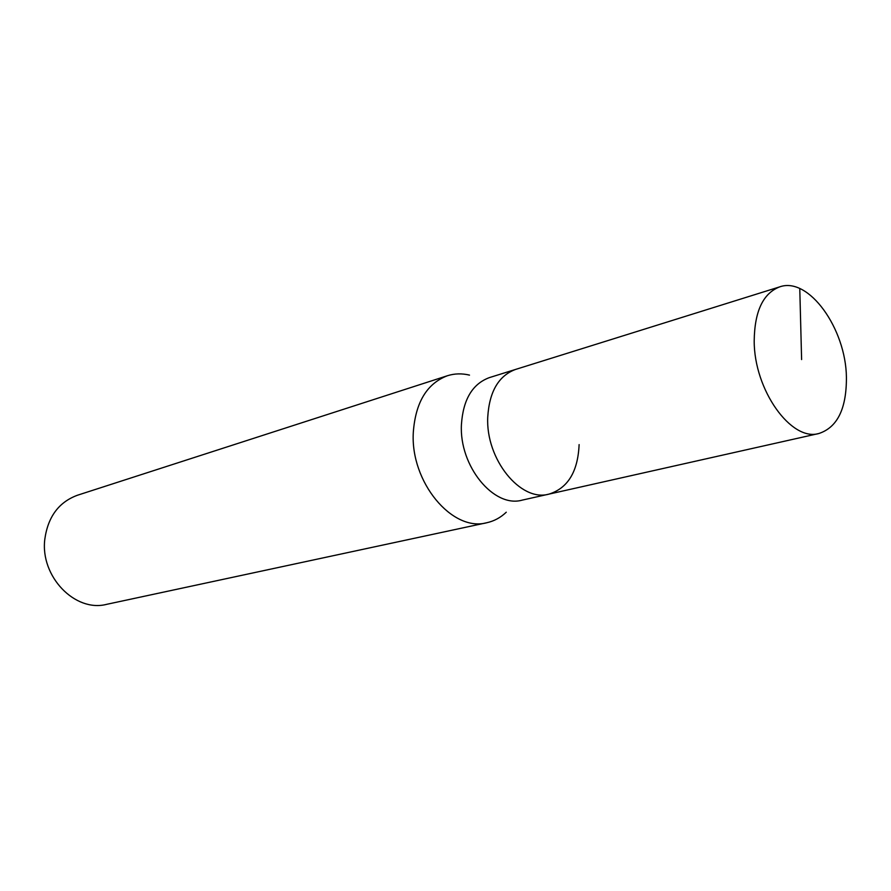 <?xml version="1.0" encoding="UTF-8"?>
<svg xmlns="http://www.w3.org/2000/svg" width="891" height="891" viewBox="0 0 891 891"><rect width="100%" height="100%" fill="white"/><g stroke="black" fill="none" stroke-linecap="round" stroke-linejoin="round"><path stroke-width="1.34" d="M846.417 377.272C846.595 408.59 837.451 427.324 818.996 433.471C791.331 441.958 753.986 390.002 754.198 340.819C754.599 311.237 763.108 293.262 779.703 286.869C808.605 276.388 845.882 328.489 846.417 377.272M487.745 417.055C485.539 459.233 520.656 502.335 548.945 494.126C520.656 502.335 485.539 459.233 487.745 417.055C489.337 391.65 498.592 375.768 515.521 369.442C498.592 375.768 489.337 391.65 487.745 417.055M779.703 286.869L489.304 377.639C472.397 383.943 463.108 399.591 461.427 424.595C459.065 466.071 493.881 508.304 522.137 500.141L818.996 433.471M579.117 444.598C577.914 471.684 567.857 488.19 548.945 494.126M506.266 512.214C500.597 517.615 494.115 521.124 486.831 522.727C452.283 532.373 410.072 481.886 413.324 432.102C415.585 402.298 426.956 383.509 447.427 375.735C454.544 373.485 461.906 373.284 469.512 375.122M447.427 375.735L77.383 495.262C58.806 502.145 47.958 516.791 44.817 539.189C40.017 576.488 75.167 612.64 106.63 604.343L486.831 522.727M801.61 359.563L799.773 288.55"/></g></svg>

